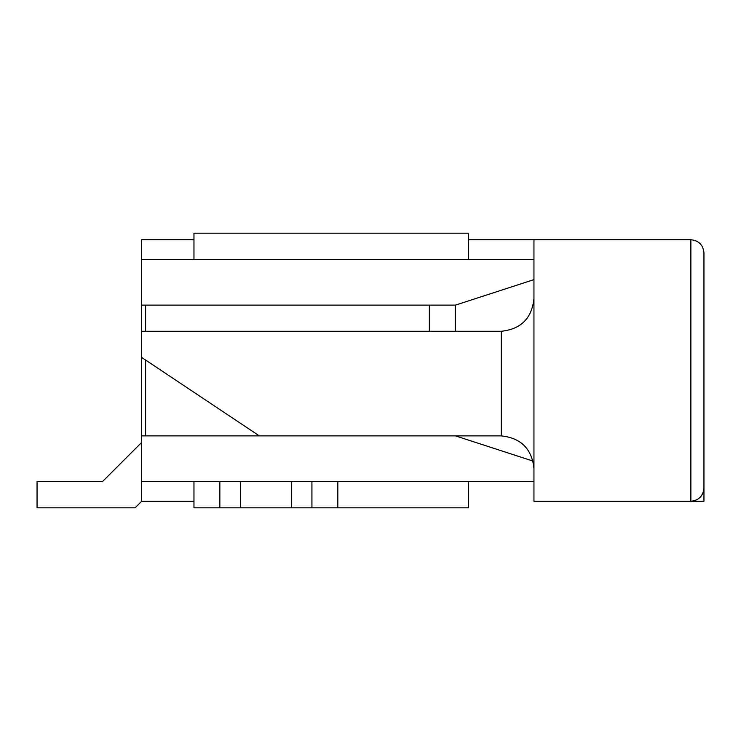 <?xml version="1.0" encoding="UTF-8"?>
<svg xmlns="http://www.w3.org/2000/svg" width="741" height="741" viewBox="0 0 741 741"><rect width="100%" height="100%" fill="white"/><g stroke="black" fill="none" stroke-linecap="round" stroke-linejoin="round"><path stroke-width="1.11" d="M102.434 481.65L141.661 442.423L102.434 481.65L37.05 481.65L102.434 481.65M37.05 507.807L37.05 481.65L37.05 507.807L135.121 507.807L37.05 507.807M141.661 501.268L135.121 507.807L141.661 501.268L141.661 357.421L259.35 435.884L501.268 435.884L259.35 435.884L141.661 357.421L141.661 331.273L501.268 331.273L141.661 331.273L141.661 481.65L240.343 481.65L240.343 507.807L193.966 507.807L193.966 481.65L193.966 507.807L291.546 507.807L240.343 507.807L240.343 481.65L219.845 481.65L219.845 507.807L219.845 481.65L141.661 481.65L141.661 501.268L193.966 501.268L141.661 501.268M193.966 233.193L468.571 233.193L468.571 259.35L468.571 233.193L193.966 233.193L193.966 259.35L193.966 233.193M291.546 481.65L337.813 481.65L337.813 507.807L291.546 507.807L468.571 507.807L337.813 507.807L337.813 481.65L311.924 481.65L311.924 507.807L311.924 481.65L291.546 481.65L291.546 507.807L291.546 481.65M468.571 481.65L468.571 507.807L468.571 481.65M533.955 501.268L533.955 239.732L533.955 501.268L690.871 501.268L533.955 501.268M690.871 501.268L690.871 239.732L533.955 239.732L690.871 239.732L690.871 501.268C698.763 500.434 703.116 496.072 703.95 488.189C703.116 496.072 698.763 500.434 690.871 501.268L703.95 501.268L690.871 501.268M703.95 252.811L703.95 488.189L703.95 252.811C703.116 244.928 698.763 240.566 690.871 239.732C698.763 240.566 703.116 244.928 703.95 252.811M501.268 435.884L501.268 331.273C520.979 329.189 531.881 318.297 533.955 298.577C531.881 318.297 520.979 329.189 501.268 331.273L501.268 435.884C520.979 437.959 531.881 448.861 533.955 468.571C531.881 448.861 520.979 437.959 501.268 435.884M141.661 239.732L193.966 239.732L141.661 239.732L141.661 259.35L141.661 239.732M468.571 239.732L533.955 239.732L468.571 239.732M141.661 331.273L141.661 259.35L141.661 305.116L455.493 305.116L533.955 279.616L455.493 305.116L141.661 305.116L141.661 331.273M533.955 259.35L141.661 259.35L533.955 259.35M219.845 481.65L311.924 481.65L219.845 481.65M337.813 481.65L533.955 481.65L337.813 481.65M533.955 461.384L455.493 435.884L533.955 461.384M259.35 435.884L141.661 435.884L259.35 435.884M703.95 462.032L703.95 501.268L703.95 462.032M145.588 435.884L145.588 360.043L145.588 435.884M145.588 331.273L145.588 305.116L145.588 331.273M429.345 331.273L429.345 305.116L429.345 331.273M455.493 331.273L455.493 305.116L455.493 331.273"/></g></svg>

